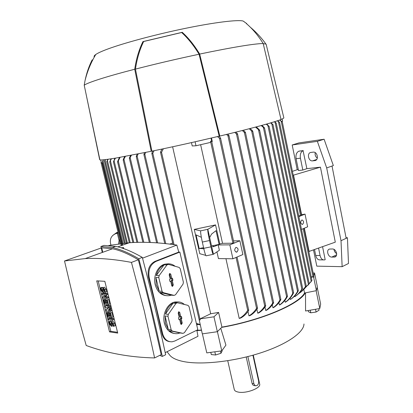 <?xml version="1.0" encoding="UTF-8"?>
<svg xmlns="http://www.w3.org/2000/svg" width="413" height="413" viewBox="0 0 413 413"><rect width="100%" height="100%" fill="white"/><g stroke="black" fill="none" stroke-linecap="round" stroke-linejoin="round"><path stroke-width="0.62" d="M234.254 389.454L234.305 389.671C234.651 390.775 235.875 391.555 237.976 392.02C245.776 393.971 261.46 388.044 259.638 383.914L253.277 355.113M255.353 385.783L254.454 385.608C253.277 385.515 252.493 384.787 252.095 383.429L246.215 356.982M247.867 356.564L253.98 384.044L255.208 385.716L256.979 385.613C258.352 384.57 258.894 383.027 258.605 380.987L252.911 355.216M167.043 351.731L169.304 354.581C171.571 357.88 176.645 360.265 184.539 361.747C202.22 365.004 233.887 361.52 260.298 352.991C286.756 344.473 303.875 332.46 303.983 323.983M281.656 121.417L282.59 121.195L282.136 118.97M279.844 119.987L282.353 122.067L279.591 120.075M282.353 122.072L301.428 215.524L298.713 215.865M277.665 120.725L279.57 122.382L277.309 120.844M307.793 285.445L311.934 280.453L310.612 282.311M300.757 292.321L306.095 286.018L302.368 290.824L298.516 293.793M295.409 296.302C298.341 294.324 300.705 291.748 302.502 288.573L301.82 289.136C300.034 292.244 297.701 294.768 294.815 296.704L294.665 295.987M290.38 299.477C293.369 297.422 295.754 294.727 297.536 291.402L298.196 290.576L298.248 290.928C296.457 294.299 294.051 297.024 291.026 299.095L290.38 299.477L290.107 298.186M285.254 302.249C288.455 300.034 290.959 297.071 292.76 293.364L293.431 292.549L293.504 292.987C291.697 296.694 289.193 299.652 285.992 301.867L285.254 302.249L284.862 300.396M279.446 305.016C282.456 302.941 284.841 300.205 286.612 296.808L287.303 296.08L287.386 296.529C285.626 299.879 283.256 302.584 280.277 304.639L279.446 305.016L278.93 302.605M272.947 307.773C275.863 305.796 278.207 303.188 279.973 299.952L280.685 299.291L280.783 299.766C279.028 302.92 276.725 305.46 273.871 307.396L272.947 307.773L272.312 304.82M265.729 310.504C268.486 308.738 270.804 306.26 272.683 303.07L273.411 302.486L273.525 302.977C271.759 305.945 269.503 308.335 266.757 310.137L265.729 310.504L264.981 307.04M257.758 313.204C260.531 311.505 262.864 309.141 264.743 306.1L265.487 305.594L265.616 306.1C263.768 308.97 261.527 311.221 258.889 312.842L257.758 313.204L256.901 309.27M219.318 136.755L219.189 136.166L219.804 136.063C251.517 128.402 271.924 122.898 281.026 119.553L263.184 43.494C258.073 35.379 252.431 28.703 246.256 23.479L248.017 25.033M248.956 315.852C251.997 314.097 254.532 311.588 256.55 308.325L257.314 307.876L257.459 308.428C255.523 311.443 253.107 313.797 250.206 315.496L248.956 315.852L248.001 311.516M239.21 318.428C242.576 316.709 245.399 314.009 247.692 310.333L248.466 309.951L248.641 310.561C246.411 313.952 243.732 316.456 240.598 318.082L239.21 318.428L225.942 258.698M216.918 251.816L218.436 258.6L232.906 258.786L242.875 254.547L239.865 240.779L229.834 244.857L232.906 258.786M205.731 255.358L199.789 253.696L194.265 229.411L215.555 224.904L219.799 243.969L218.183 244.95L219.375 250.283L213.325 254.315C212.974 254.676 212.179 252.183 210.935 246.84L209.52 240.542C208.25 234.682 207.662 230.944 207.76 229.334L215.555 224.904M233.768 242.87L232.932 243.211L222.53 243.324L219.799 243.969M222.53 243.324L200.625 144.7M211.497 137.994L212.251 141.427L211.89 142.087L211.544 141.096L210.449 141.256L210.692 142.366L195.989 145.774L192.215 145.954L191.467 142.609M172.613 146.78L210.687 313.761L218.601 312.419L221.926 327.111L217.352 331.716L202.313 333.864L198.942 318.759M313.188 273.122L314.551 272.967L317.318 286.55L316.379 290.654L304.567 293.029C298.465 304.221 261.186 320.256 221.926 327.111M304.567 293.029L303.849 289.559M274.743 121.659L276.06 123.048L274.289 121.799M303.214 290.05L309.038 283.721M271.124 122.754L272.807 124.587L270.577 122.919M266.834 123.998L268.93 126.321L266.199 124.179M261.904 125.376L264.253 127.581L264.408 128.211L261.181 125.573M256.339 126.884L259.364 129.816L259.534 130.549L255.528 127.096M250.144 128.515L252.446 130.699L252.617 131.458L251.651 131.035L249.251 128.748M243.314 130.271L245.172 132.005L245.343 132.79L244.388 132.449L242.333 130.518M235.828 132.155L237.248 133.445L237.418 134.256L236.479 133.993L234.76 132.418M227.666 134.163L228.704 135.072L228.864 135.908L227.94 135.727L226.5 134.447M218.751 136.275L220.274 137.596L220.439 138.489L219.525 138.376L217.481 136.574M211.89 142.087L211.017 138.107M195.989 145.774L195.101 141.783M163.378 148.763L161.529 152.237L160.745 152.655L160.621 151.69L162.056 149.041M199.097 318.867L199.231 319.967L200.264 319.899L200.026 318.872L210.687 313.761M154.095 150.709L152.789 153.223L152.025 153.713L151.927 152.81L152.908 150.951M196.356 323.42L200.155 324.494M145.717 152.459L144.818 154.23L144.075 154.777L143.998 153.935L144.643 152.676M169.81 244.104L172.675 243.02M138.195 153.956L137.152 156.104L136.435 156.728L136.367 155.902L137.23 154.147M131.442 155.257L129.527 158.556L129.476 157.756L130.58 155.422M125.418 156.382L123.348 160.213L123.306 159.439L124.649 156.522M120.09 157.332L117.72 162.087L117.69 161.333L119.414 157.451M311.185 276.808L313.56 276.798L313.741 277.675L314.019 277.206L304.045 228.332M209.665 237.532L211.559 234.073L216.04 230.655L219.102 244.393L214.161 246.515L211.508 245.75L207.791 229.189M211.544 141.096L211.435 141.38L210.449 141.256M213.371 254.036L211.508 245.75M203.8 248.611L199.174 248.559L203.578 247.64M202.902 248.817L203.779 248.631M213.072 246.69L214.326 246.427M211.693 245.941L219.102 244.393M199.174 248.559L196.061 234.873L201.348 237.31M213.129 254.351L206.226 255.792C205.824 256.163 204.993 253.68 203.738 248.347L202.318 242.054C201.043 236.2 200.486 232.457 200.635 230.836L194.265 229.411M313.56 276.798L311.283 277.288M316.379 290.654L313.555 276.829M314.551 272.967L313.772 275.982M199.231 319.967L200.264 319.899M217.352 331.716L213.96 316.807L200.026 318.872M218.601 312.419L213.96 316.807M201.425 330.008L196.887 330.415M118.237 233.133L117.328 233.257L119.099 240.5L119.791 239.514M118.51 243.84L119.099 240.5M119.853 239.767L119.755 243.675M110.942 245.043L110.498 243.247C109.765 238.616 111.556 235.405 115.867 233.613L117.328 233.257M111.918 248.993L111.825 248.631M112.832 235.374L116.874 232.473L118.004 232.189M102.61 162.81L101.464 163.063L100.715 159.981M103.648 159.785L102.388 161.896L103.446 159.805M196.733 325.036L198.286 324.282L196.428 323.73M200.238 324.861L198.018 324.411M115.439 158.122L113.508 161.793L114.855 158.22M105.547 159.578L104.437 161.307L105.243 159.614M108.16 159.237L106.838 161.555L107.762 159.294M111.458 158.757L109.832 161.746L110.968 158.829M101.242 162.149L101.02 162.49L101.216 162.051M108.867 245.441L129.284 242.751C143.517 241.703 159.361 242.477 176.826 245.079L178.767 252.085L179.841 252.085L197.817 329.719L174.89 340.978L172.159 341.788C167.466 341.964 164.297 339.269 162.65 333.709L149.181 277.459C148.024 269.797 150.301 264.444 156.021 261.403L179.841 252.085M196.846 330.194L197.977 336.296L165.205 352.645M169.686 341.659C165.778 341.133 163.212 338.454 161.994 333.621L155.696 305.728L148.53 277.428C147.147 269.772 149.289 264.423 154.958 261.383L178.767 252.085M176.826 245.079L142.516 258.177M166.599 295.672C160.967 295.187 157.172 291.552 155.211 284.764C152.949 276.08 157.854 265.791 164.885 264.144L168.225 263.819M174.622 333.518C169.536 332.832 166.119 329.388 164.374 323.183C161.984 314.112 167.616 303.101 175.024 301.991L178.127 301.908M171.178 329.827L168.287 329.45L165.417 323.312L165.081 315.971L167.967 316.286L171.178 329.827L172.283 331.066L183.005 333.353L184.42 332.666L191.802 321.732L192.133 319.848L189.056 306.606L187.992 305.362L177.404 302.76L175.969 303.4L168.318 314.355L167.967 316.286M168.318 314.355L165.432 314.05C166.738 308.939 169.284 305.305 173.073 303.152L175.969 303.4M177.404 302.76L174.508 302.512L176.072 302.079C179.159 301.547 181.942 302.352 184.43 304.484M162.041 291.325L159.165 291.124L156.248 284.825L155.907 277.422L158.773 277.557L162.041 291.325L163.161 292.616L174.085 295.383L175.525 294.753L183.047 284.072L183.382 282.193L180.259 268.734L179.18 267.438L168.396 264.351L166.935 264.94L159.134 275.626L158.773 277.557M159.134 275.626L156.269 275.507C157.601 270.417 160.198 266.87 164.054 264.867L166.935 264.94M168.396 264.351L165.923 264.165C169.258 263.339 172.324 264.041 175.127 266.277M174.085 295.383L171.194 295.171L169.841 295.548C166.3 296.204 163.114 295.161 160.285 292.414L163.161 292.616M164.054 264.867L156.269 275.507M155.907 277.422L159.165 291.124M160.285 292.414L171.194 295.171M173.3 284.98L172.515 286.369L171.731 285.646L170.693 281.238L170.001 281.532L169.531 279.524L170.223 279.234L169.185 274.81L169.712 273.494L170.765 274.16L171.798 278.574L172.489 278.285L172.959 280.288L172.267 280.577L173.3 284.98L172.412 284.975L171.349 280.453L172.04 280.164L171.674 278.594M171.973 286.121L172.412 284.975M172.267 280.577L171.349 280.453M172.959 280.288L172.04 280.164M171.798 278.574L170.941 278.708L169.511 273.623M169.893 281.067L170.693 281.238M183.005 333.353L180.099 332.961L177.616 333.611C174.549 333.962 171.808 332.981 169.387 330.684L172.283 331.066M173.073 303.152L165.432 314.05M165.081 315.971L168.287 329.45M169.387 330.684L180.099 332.961M182.231 323.049L181.384 324.463L180.693 323.777L179.67 319.44L178.989 319.76L178.524 317.783L179.206 317.468L178.184 313.116L178.783 311.748L179.738 312.404L180.755 316.745L181.431 316.43L181.896 318.397L181.214 318.717L182.231 323.049L181.338 322.997L180.295 318.547L180.971 318.232L180.626 316.756M180.873 324.174L181.338 322.997M181.214 318.717L180.295 318.547M181.896 318.397L180.971 318.232M180.755 316.745L179.892 316.828L178.55 311.882M178.865 319.218L179.67 319.44M100.911 246.509L104.03 245.41L115.583 246.375C123.136 247.852 132.046 251.522 142.309 257.387C151.163 290.953 158.943 323.4 165.654 354.736L162.304 356.419C155.536 324.979 147.699 292.414 138.794 258.724C128.619 252.792 119.801 249.06 112.331 247.537L100.911 246.509L102.274 252.457M159.748 355.371L162.304 356.419M138.345 259.767L131.453 262.4C114.36 259.178 98.955 257.908 85.228 258.584L64.516 260.98L74.593 303.534L86.203 345.5C107.241 353.223 130.043 357.369 154.607 357.937L161.189 354.648L150.523 308.01L138.345 259.767C128.433 253.918 119.827 250.252 112.532 248.771L101.743 247.795L102.77 252.281M154.607 357.937L144.256 310.772L131.453 262.4M64.516 260.98L101.743 247.795M142.309 257.387L138.794 258.724M104.83 281.31L117.731 333.1L109.522 331.876L96.725 280.85L104.83 281.31M107.989 296.828L108.278 297.98L106.977 298.511L103.157 298.171L102.873 297.03L104.876 294.954L102.3 294.743L102.011 293.597L103.307 293.075L107.127 293.38L107.416 294.531L105.398 296.606L107.989 296.828L106.693 297.36L106.977 298.511M111.226 309.822L111.51 310.963L110.225 311.516L106.389 311.087L106.012 309.569L108.087 308.687L105.444 307.293L105.062 305.775L106.347 305.238L110.183 305.625L110.467 306.771L109.177 307.313L107.256 307.112L109.46 308.459L110.751 307.917L110.942 308.676L109.3 309.616L111.226 309.822L109.941 310.37L110.225 311.516M109.522 307.169L110.751 307.917M113.41 318.573L113.694 319.708L112.408 320.266L108.567 319.781L108.283 318.645L109.564 318.093L113.41 318.573L112.124 319.13L112.408 320.266M112.486 321.206L112.78 321.077L114.54 323.121L115.201 325.774L113.239 326.244L112.579 323.596L111.871 322.775L111.67 323.472L111.954 324.608L112.744 324.262M113.079 325.599L111.747 326.213M111.954 324.608L111.458 326.342L109.698 324.303L109.037 321.665L110.317 321.108L110.994 321.195L111.149 321.82M106.771 312.6L107.442 312.677L108.294 316.084L109.197 316.193L108.438 313.157L109.115 313.235L109.873 316.275L110.777 316.384L109.925 312.961L111.892 312.486L113.028 317.05L111.742 317.607L107.907 317.138L106.771 312.6L108.727 312.13L108.929 312.951M108.438 313.157L109.724 312.61L110.416 312.749M103.539 299.693L104.21 299.755L105.067 303.183L105.965 303.271L105.201 300.22L105.878 300.282L106.642 303.338L107.545 303.426L106.683 299.983L108.655 299.508L109.801 304.097L108.511 304.639L104.68 304.257L103.539 299.693L105.501 299.224L105.697 300.014M105.201 300.22L107.179 299.776M104.066 287.278L104.375 287.154L106.074 289.152L106.745 291.841L104.768 292.311L104.097 289.621L103.42 288.821L103.198 289.559L103.487 290.711L104.288 290.385M104.639 291.8L103.25 292.414M103.487 290.711L102.94 292.538L101.247 290.54L100.576 287.866L101.877 287.35L102.548 287.396L102.672 287.887M117.529 332.305L110.792 331.309L98.175 280.933M102.011 293.597L105.831 293.901L106.115 295.058L104.102 297.133L105.398 296.606M104.102 297.133L106.693 297.36M106.115 295.058L107.416 294.531M105.831 293.901L107.127 293.38M105.062 305.775L108.893 306.167L110.183 305.625M109.46 308.459L109.651 309.223L108.015 310.158L109.3 309.616M108.015 310.158L109.941 310.37M109.651 309.223L110.942 308.676M108.893 306.167L109.177 307.313M108.283 318.645L112.124 319.13M109.037 321.665L109.713 321.753L110.374 324.396L111.076 325.212L110.994 323.384L111.5 321.639L113.26 323.684L113.926 326.337M109.713 321.753L110.994 321.195M108.294 316.084L109.084 315.744M107.442 312.677L108.727 312.13M109.925 312.961L111.892 312.486M110.607 313.039L111.742 317.607M109.873 316.275L110.669 315.935M109.115 313.235L110.4 312.687M105.067 303.183L105.862 302.853M104.21 299.755L105.501 299.224M106.683 299.983L108.655 299.508M107.365 300.045L108.511 304.639M106.642 303.338L107.437 303.003M105.878 300.282L107.168 299.75M100.576 287.866L101.247 287.913L101.918 290.592L102.594 291.392L102.527 289.508L103.074 287.67L104.773 289.673L105.444 292.368M101.247 287.913L102.548 287.396M109.522 331.876L110.792 331.309M229.834 244.857L218.183 244.95M233.495 240.867L239.865 240.779M235.895 247.428L236.05 247.377C238.404 248.213 238.693 249.772 236.907 252.049L236.737 252.106C234.388 251.254 234.109 249.695 235.895 247.428M298.862 216.608L305.037 214.099L307.623 226.814L301.485 229.416M293.189 175.164L293.519 175.133L301.593 214.698L305.037 214.099M301.593 214.698L301.263 214.714M308.779 251.532L335.299 242.152L320.442 167.162L293.519 175.133M304.35 228.203L309.11 251.532M346.053 237.749L347.441 237.728L346.166 238.316L332.026 166.041L333.348 165.572L324.107 139.233L298.945 142.903L292.192 144.978L297.215 169.712L292.414 171.354M292.192 144.978L317.36 141.344L326.688 167.926L341.014 240.712L342.134 266.674L316.797 266.142L313.513 249.958M314.53 249.591L315.728 255.492C316.534 258.61 318.02 260.066 320.183 259.86L323.353 259.896M322.568 246.711L325.176 259.689L324.53 259.911C322.367 260.123 320.88 258.662 320.075 255.523L318.583 248.141M306.874 168.649L302.817 170.053L300.421 158.189C299.9 154.426 300.783 151.907 303.059 150.642L306.874 168.649L320.442 167.162M302.817 170.053L298.491 170.523L296.1 158.726L300.421 158.189M297.215 169.712L298.305 169.593M298.929 151.194L298.744 151.22C296.462 152.485 295.584 154.989 296.1 158.726M298.924 151.158L303.245 150.575M312.615 160.864L312.527 160.874C308.341 161.431 306.699 152.784 310.932 152.433L313.307 152.123C317.535 151.602 319.094 160.316 314.84 160.6L312.615 160.864L316.704 159.485M331.809 257.087C327.907 257.258 325.867 249.622 329.672 249.044L332.429 248.987C336.342 248.76 338.438 256.442 334.633 257.046L331.809 257.087L336.641 254.759M315.217 152.65C314.814 154.952 315.522 156.78 317.329 158.127M333.998 249.4C334.231 251.29 335.124 252.699 336.688 253.618M347.441 237.728L348.484 263.484L342.134 266.674M346.166 238.316L341.014 240.712M332.026 166.041L326.688 167.926M324.107 139.233L317.36 141.344M302.197 220.005C303.891 221.218 304.014 222.659 302.574 224.336L302.461 224.378C300.452 223.552 300.199 222.122 301.707 220.072L302.197 220.005M281 119.44C283.096 118.608 284.041 118.041 283.824 117.736L266.209 44.449L265.951 44.077L263.226 43.68M92.176 59.864C88.965 66.157 86.58 73.111 85.016 80.721L84.216 85.223L99.915 159.97C102.063 160.094 107.535 159.433 116.337 157.972L151.907 151.158C173.625 146.682 196.056 141.685 219.189 136.166L199.066 54.242C177.048 58.904 155.84 63.86 135.443 69.11C136.961 58.801 139.702 49.596 143.667 41.507L181.627 32.513C187.925 38.208 193.738 45.451 199.066 54.242M99.61 159.361L99.853 159.686M151.215 151.344L134.726 69.234C136.244 58.904 138.98 49.694 142.924 41.61L143.667 41.507M84.216 85.223C85.894 83.922 91.067 81.882 99.734 79.1C108.598 76.271 120.26 72.987 134.726 69.234M151.907 151.158L135.443 69.11M94.314 56.989C93.741 56.4 94.221 55.569 95.759 54.495C97.855 53.04 101.861 51.212 107.778 49.018C124.205 42.921 155.99 34.393 185.365 28.358C214.765 22.312 237.496 19.587 243.102 21.017L244.744 22.152M142.924 41.61L182.247 32.297C188.529 37.991 194.337 45.244 199.675 54.057C232.385 47.278 253.556 43.763 263.184 43.494M199.675 54.057L219.804 136.063M181.627 32.513L182.247 32.297M221.642 327.401C261.444 320.483 299.28 304.195 305.31 292.879M196.934 330.663L201.482 330.25M220.769 328.283L225.921 345.123L221.781 350.864L217.414 331.66M316.131 290.706L319.776 308.547L305.558 310.989L305.522 292.838M317.184 287.138L320.648 304.128L319.776 308.547M308.196 310.535L308.444 311.722L310.752 312.806L316.095 312.032L319.068 310.178L318.769 308.717M310.215 310.189L310.752 312.806M315.532 309.275L316.095 312.032M202.396 333.854L206.789 352.893L221.781 350.864M221.962 350.606L222.08 351.127L220.981 353.265L220.475 351.04M214.827 351.804L215.56 354.999L220.981 353.265M210.79 352.351L211.301 354.571L215.56 354.999M253.907 383.775L252.095 383.429M300.53 215.777L281.243 121.381M311.195 281.496L278.47 121.789M308.434 284.542L275.104 122.485M305.455 286.865L271.847 124.024M301.82 289.136L267.96 125.779M297.536 291.402L263.437 127.689M292.76 293.364L258.559 130.033M286.612 296.808L251.651 131.035M279.973 299.952L244.388 132.449M272.683 303.07L236.479 133.993M264.743 306.1L227.94 135.727M256.55 308.325L219.525 138.376M200.176 319.848L161.529 152.237M174.049 244.666L152.789 153.223M165.752 243.629L144.818 154.23M157.616 242.885L137.152 156.104M150.306 242.472L130.224 157.859M143.801 242.317L124.019 159.439M137.828 242.359L118.355 161.225M313.013 276.87L303.173 228.704M247.692 310.333L236.06 257.444M232.932 243.211L210.537 141.339M200.635 230.836L207.76 229.334M202.318 242.054L209.52 240.542M203.738 248.347L210.935 246.84M117.648 232.266L116.652 233.402M123.75 248.657L123.477 247.526M123.079 243.293L103.043 160.9M125.196 243.081L105.119 160.383M133.786 242.493L114.138 160.925M127.359 242.896L107.442 160.662M130.219 242.689L110.447 160.864M122.811 248.337L122.615 247.532M122.098 245.405L102.016 162.939M161.994 333.621L162.65 333.709M148.53 277.428L149.181 277.459M154.958 261.383L156.021 261.403M170.765 274.16L169.872 274.17M179.738 312.404L178.844 312.367M111.67 323.472L112.393 323.157M113.26 323.684L114.54 323.121M110.374 324.396L111.159 324.05M103.198 289.559L103.952 289.255M104.773 289.673L106.074 289.152M101.918 290.592L102.718 290.272M315.728 255.492L320.075 255.523M315.857 160.254L314.84 160.6M336.053 256.137L334.045 257.103M234.305 389.671L227.744 360.714M233.939 242.911L211.802 142.113M142.852 242.312L123.203 160.079M248.719 310.189L237.041 257.025M203.036 248.843L203.676 248.709M213.253 246.706L214.161 246.515M116.874 232.473L115.867 233.613M124.318 243.164L104.437 161.307M126.476 242.968L106.735 161.555M298.356 290.571L264.537 128.025M280.876 299.389L245.456 132.475M273.618 302.61L237.527 133.905M265.709 305.744L228.978 135.526M311.934 280.453L279.575 122.393M257.547 308.067L220.542 138.056M309.198 283.571L276.204 122.997M306.234 285.935L272.947 124.489M293.602 292.59L259.653 130.307M302.621 288.253L269.064 126.187M287.484 296.147L252.735 131.179M129.315 242.746L109.719 161.715M198.999 319.001L160.533 152.345M173.026 244.522L151.834 153.45M123.482 248.564L123.229 247.526M122.661 245.203L102.388 161.896M164.746 243.52L143.9 154.56M121.866 248.032L121.742 247.532M121.298 245.694L101.02 162.49M156.635 242.818L136.264 156.532M136.899 242.385L117.586 161.979M149.341 242.436L129.372 158.396M132.867 242.539L113.389 161.726M175.024 301.991L176.072 302.079M164.885 264.144L165.923 264.165M172.19 286.297L172.515 286.369M181.101 324.381L181.384 324.463M115.583 246.375L112.331 247.537M129.284 242.751L117.798 246.881M112.532 248.771L85.228 258.584M111.5 321.639L112.78 321.077M103.074 287.67L104.375 287.154M236.737 252.106L236.066 252.106M298.744 151.22L303.059 150.642M316.725 159.454L312.527 160.874M335.645 256.556L334.633 257.046M302.461 224.378L301.98 224.393M85.636 91.98L99.652 159.578M250.118 27.026C256.122 32.064 261.398 37.743 265.951 44.077M85.016 80.721C87.267 71.475 90.85 62.73 95.759 54.495M243.102 21.017L246.742 23.598"/></g></svg>
